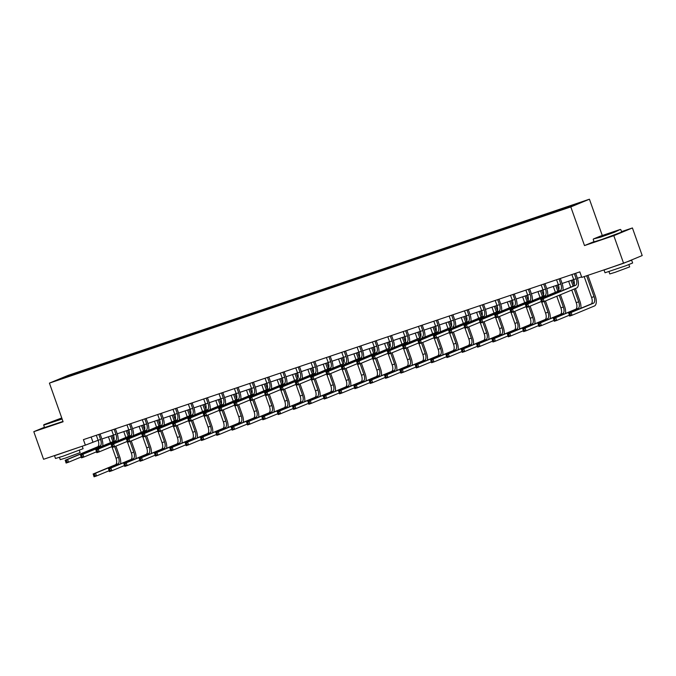 <?xml version="1.0" encoding="UTF-8"?>
<svg xmlns="http://www.w3.org/2000/svg" width="676" height="676" viewBox="0 0 676 676"><rect width="100%" height="100%" fill="white"/><g stroke="black" fill="none" stroke-linecap="round" stroke-linejoin="round"><path stroke-width="1.01" d="M589.43 199.209L68.039 375.408L49.416 383.123L570.814 206.924L589.43 199.209L602.265 235.442M593.993 241.636L584.503 245.574L613.808 235.67L632.423 227.956L621.523 231.631M632.423 227.956L642.2 255.553L623.585 263.277L613.808 235.67M74.968 374.208L554.497 212.163L580.701 202.58L559.922 209.459L560.15 210.109M74.867 374.107L58.153 379.76L65.8 376.583L84.356 370.178L84.584 370.82M559.922 209.459L84.356 370.178M623.585 263.277L581.791 277.397L579.831 271.879L83.418 439.637L85.37 445.154L98.121 440.27A5.856 2.721 -108.7 0 1 97.564 446.844L65.133 460.288L67.592 459.46L68.563 462.215L81.145 457.01M88.421 368.944L88.362 369.544M97.859 365.75L97.809 366.358M103.758 363.756L103.707 364.364M113.196 360.57L113.145 361.17M119.103 358.576L119.044 359.176M128.541 355.382L128.491 355.99M134.439 353.387L134.389 353.996M143.878 350.202L143.827 350.802M149.776 348.208L149.726 348.808M159.223 345.014L159.173 345.622M165.121 343.019L165.071 343.628M174.56 339.834L174.509 340.434M180.458 337.839L180.407 338.439M189.905 334.645L189.855 335.245M195.803 332.651L195.753 333.251M205.242 329.465L205.191 330.065M211.14 327.471L211.089 328.071M220.587 324.277L220.537 324.877M226.485 322.283L226.435 322.883M235.924 319.097L235.873 319.697M241.822 317.103L241.771 317.703M251.269 313.909L251.219 314.509M257.167 311.915L257.117 312.515M266.606 308.721L266.555 309.329M272.504 306.735L272.453 307.335M281.951 303.541L281.9 304.141M287.849 301.547L287.799 302.147M297.288 298.353L297.237 298.961M303.186 296.358L303.135 296.967M312.633 293.173L312.582 293.773M318.531 291.179L318.48 291.779M327.97 287.984L327.919 288.593M333.868 285.99L333.817 286.599M343.315 282.805L343.264 283.405M349.213 280.81L349.162 281.41M358.652 277.616L358.601 278.225M364.55 275.622L364.499 276.23M373.997 272.436L373.946 273.036M379.895 270.442L379.844 271.042M389.334 267.248L389.283 267.857M395.232 265.254L395.181 265.862M404.679 262.068L404.628 262.668M410.577 260.074L410.526 260.674M420.016 256.88L419.965 257.48M425.914 254.886L425.863 255.486M435.361 251.7L435.31 252.3M441.259 249.706L441.208 250.306M450.698 246.512L450.647 247.112M456.596 244.518L456.545 245.118M466.043 241.332L465.992 241.932M471.941 239.338L471.89 239.938M481.38 236.144L481.329 236.744M487.278 234.15L487.227 234.749M496.725 230.964L496.674 231.564M502.623 228.97L502.572 229.57M512.062 225.776L512.011 226.375M517.96 223.781L517.909 224.381M527.407 220.587L527.356 221.196M533.305 218.593L533.254 219.201M542.743 215.407L542.693 216.007M548.642 213.413L548.591 214.013M558.089 210.219L558.038 210.827M563.987 208.225L563.936 208.833M44.439 427.266L33.8 431.677L43.577 459.283L85.37 445.154M33.8 431.677L63.105 421.773L49.416 383.123M584.503 245.574L570.814 206.924M101.865 439.003L113.458 435.09M117.21 433.823L128.803 429.902M132.547 428.635L144.14 424.722A5.856 2.721 -108.7 0 1 143.582 431.296L111.151 444.732L113.61 443.904L114.59 446.667L127.164 441.453M147.892 423.455L159.485 419.534A5.856 2.721 -108.7 0 1 158.928 426.108L126.496 439.552L128.955 438.724L129.927 441.479L142.509 436.265M163.229 418.267L174.822 414.346A5.856 2.721 -108.7 0 1 174.264 420.928L141.833 434.364L144.292 433.536L145.272 436.299L157.846 431.085M178.574 413.087L190.167 409.166M193.911 407.898L205.504 403.978A5.856 2.721 -108.7 0 1 204.946 410.56L172.515 423.996L174.974 423.168L175.954 425.931L188.528 420.717M209.256 402.719L220.849 398.798A5.856 2.721 -108.7 0 1 220.291 405.372L187.86 418.816L190.319 417.979L191.291 420.742L203.873 415.529M224.593 397.53L236.186 393.609M239.938 392.35L251.531 388.43A5.856 2.721 -108.7 0 1 250.973 395.004L218.542 408.448L221.001 407.611L221.973 410.374L234.555 405.161M255.275 387.162L266.868 383.241M270.62 381.974L282.213 378.061A5.856 2.721 -108.7 0 1 281.655 384.636L249.224 398.079L251.683 397.243L252.655 400.006L265.237 394.792M285.956 376.794L297.55 372.873M301.293 371.606L312.895 367.693A5.856 2.721 -108.7 0 1 312.337 374.267L279.906 387.711L282.365 386.875L283.337 389.638L295.919 384.424M316.638 366.426L328.232 362.505A5.856 2.721 -108.7 0 1 327.674 369.079L295.243 382.523L297.702 381.695L298.682 384.45L311.256 379.244M331.975 361.238L343.577 357.325M347.32 356.058L358.914 352.137A5.856 2.721 -108.7 0 1 358.356 358.711L325.925 372.155L328.384 371.327L329.364 374.082L341.938 368.868M362.657 350.869L374.259 346.957A5.856 2.721 -108.7 0 1 373.701 353.531L341.27 366.967L343.729 366.139L344.701 368.902L357.283 363.688M378.002 345.69L389.596 341.769M393.339 340.501L404.941 336.589A5.856 2.721 -108.7 0 1 404.383 343.163L371.952 356.598L374.411 355.77L375.383 358.534L387.965 353.32M408.684 335.321L420.278 331.401M424.021 330.133L435.623 326.212A5.856 2.721 -108.7 0 1 435.065 332.795L402.634 346.23L405.093 345.402L406.065 348.165L418.647 342.952M439.366 324.953L450.96 321.032M454.703 319.765L466.305 315.844A5.856 2.721 -108.7 0 1 465.747 322.427L433.316 335.862L435.775 335.034L436.747 337.797L449.329 332.584M470.048 314.585L481.642 310.664A5.856 2.721 -108.7 0 1 481.084 317.238L448.653 330.682L451.112 329.846L452.092 332.609L464.665 327.395M485.385 309.397L496.987 305.476M500.73 304.208L512.323 300.296A5.856 2.721 -108.7 0 1 511.766 306.87L479.335 320.314L481.794 319.478L482.774 322.241L495.347 317.027M516.067 299.029L527.669 295.108A5.856 2.721 -108.7 0 1 527.111 301.69L494.68 315.126L497.139 314.298L498.111 317.061L510.693 311.847M531.412 293.84L543.005 289.928A5.856 2.721 -108.7 0 1 542.448 296.502L510.017 309.946L512.476 309.109L513.456 311.873L526.029 306.659M546.749 288.66L558.351 284.74M562.094 283.472L573.687 279.56M577.431 278.292L581.605 276.881M65.8 376.583L66.197 377.039M82.514 370.938L82.464 371.538M91.142 437.026L92.916 442.028M544.586 214.647L544.814 215.298M529.24 219.827L529.469 220.477M513.904 225.015L514.132 225.666M498.558 230.195L498.787 230.846M483.222 235.383L483.45 236.034M467.877 240.563L468.105 241.214M452.54 245.751L452.768 246.402M437.195 250.94L437.423 251.582M421.858 256.12L422.086 256.77M406.513 261.308L406.741 261.95M391.176 266.488L391.404 267.138M375.831 271.676L376.059 272.318M360.494 276.856L360.722 277.506M345.149 282.044L345.377 282.686M329.812 287.224L330.04 287.875M314.467 292.412L314.695 293.054M299.13 297.592L299.358 298.243M283.785 302.78L284.013 303.431M268.448 307.96L268.676 308.611M253.103 313.149L253.331 313.799M237.766 318.328L237.994 318.979M222.421 323.517L222.649 324.167M207.084 328.705L207.312 329.347M191.739 333.885L191.967 334.535M176.402 339.073L176.63 339.715M161.057 344.253L161.285 344.904M145.72 349.441L145.948 350.084M130.375 354.621L130.603 355.272M115.038 359.809L115.266 360.452M99.693 364.989L99.921 365.64M571.879 274.566L573.696 279.568A5.856 2.721 -108.7 0 1 573.13 286.134L540.699 299.578L543.158 298.741L544.138 301.504L576.569 288.06A8.788 4.081 71.3 0 0 577.405 278.216L575.665 273.298L574.406 273.822L576.155 278.74A5.856 2.721 -108.7 0 1 575.589 285.306L543.158 298.741L541.079 300.423L541.468 301.53L542.448 301.2L542.059 300.093M542.448 301.2L544.138 301.504L541.679 302.333L541.079 300.423M541.679 302.333L541.468 301.53M584.174 276.585L591.576 297.482A5.856 2.721 -108.7 0 1 591.018 304.048L568.651 313.318L571.11 312.489L572.082 315.244L594.449 305.975A8.788 4.081 71.3 0 0 595.294 296.13L587.926 275.326M586.633 275.757L594.035 296.654A5.856 2.721 -108.7 0 1 593.477 303.211L571.11 312.489L569.023 314.163L569.412 315.269L570.4 314.94L570.012 313.833M570.4 314.94L572.082 315.244L569.623 316.081L569.023 314.163M569.623 316.081L569.412 315.269M600.753 236.744L620.365 229.417L599.967 236.296L593.418 238.958L600.753 236.744M620.365 229.417L614.273 232.324L600.719 237.141L593.418 238.958M603.829 235.476L613.631 231.817L603.829 235.476M609.617 233.431L604.293 235.316M629.99 260.615L631.654 260.226L632.626 262.989L626.086 265.676L605.012 272.766L604.04 270.011L604.555 269.699M631.654 260.226L604.04 270.011M628.857 264.62L629.66 266.902L615.194 272.293L609.777 273.941L608.975 271.668M620.822 229.646L621.683 232.071L601.581 239.566L594.069 241.847L593.207 239.422M622.858 263.522L610.327 267.755M61.753 417.962L43.898 424.663L62.006 418.664M62.124 419.002L43.687 425.128L44.548 427.553L62.986 421.435M61.93 418.452L50.641 422.297L61.829 418.174M60.096 419.137L54.773 421.021M82.227 446.219L83.106 448.695L63.012 456.19L55.491 458.472L54.519 455.717L55.035 455.404M79.151 447.258L54.519 455.717M79.337 450.326L80.14 452.607L65.673 457.998L60.257 459.646L59.454 457.373M73.338 449.227L60.806 453.461M556.542 279.746L558.351 284.757A5.856 2.721 -108.7 0 1 557.793 291.314L525.362 304.758L527.821 303.93L528.793 306.684L541.375 301.479M562.956 290.35A8.788 4.081 71.3 0 0 562.069 283.405L560.328 278.478L559.069 279.002L560.81 283.92A5.856 2.721 -108.7 0 1 560.252 290.486L527.821 303.93L525.734 305.611L526.122 306.71L527.111 306.38L526.722 305.273M527.111 306.38L528.793 306.684L526.334 307.521L525.734 305.611M526.334 307.521L526.122 306.71M541.197 284.934L543.014 289.936L545.473 289.108A5.856 2.721 -108.7 0 1 544.907 295.674L512.476 309.109L510.397 310.791L510.786 311.898L511.766 311.568L511.377 310.461M547.619 295.53A8.788 4.081 71.3 0 0 546.723 288.584L544.983 283.666L543.724 284.19L545.473 289.108M511.766 311.568L513.456 311.873L510.997 312.701L510.397 310.791M510.997 312.701L510.786 311.898M580.845 308.264A8.788 4.081 71.3 0 0 579.949 301.319L575.428 288.534M574.127 284.866L572.403 279.991M571.11 280.43L573.13 286.134L575.589 285.306M574.169 289.058L578.698 301.834A5.856 2.721 -108.7 0 1 578.132 308.4L555.765 317.669L556.745 320.432L569.319 315.219M568.651 281.258L570.73 287.131M571.769 290.055L576.239 302.671A5.856 2.721 -108.7 0 1 575.673 309.228L553.306 318.497L555.765 317.669L553.686 319.351L554.075 320.458L555.055 320.12L554.666 319.021M555.055 320.12L556.745 320.432L554.286 321.261L553.686 319.351M554.286 321.261L554.075 320.458M565.499 313.444A8.788 4.081 71.3 0 0 564.612 306.498L560.446 294.744M558.79 290.055L557.058 285.179M555.773 285.61L557.793 291.314L560.252 290.486M559.187 295.268L563.353 307.022A5.856 2.721 -108.7 0 1 562.795 313.588L540.428 322.858L541.4 325.612L553.982 320.399M553.314 286.438L555.393 292.311M556.787 296.257L560.894 307.85A5.856 2.721 -108.7 0 1 560.336 314.416L537.969 323.686L540.428 322.858L538.341 324.531L538.73 325.638L539.718 325.308L539.33 324.201M539.718 325.308L541.4 325.612L538.941 326.449L538.341 324.531M538.941 326.449L538.73 325.638M525.86 290.114L527.669 295.125L530.128 294.288A5.856 2.721 -108.7 0 1 529.57 300.854L497.139 314.298L495.052 315.979L495.44 317.078L496.429 316.748L496.04 315.641M529.646 288.838L528.387 289.37L530.128 294.288M532.274 300.719A8.788 4.081 71.3 0 0 531.387 293.773L529.646 288.846M496.429 316.748L498.111 317.061L495.652 317.889L495.052 315.979M495.652 317.889L495.44 317.078M510.515 295.302L512.332 300.305L514.791 299.476A5.856 2.721 -108.7 0 1 514.225 306.042L481.794 319.478L479.715 321.159L480.104 322.266L481.084 321.937L480.695 320.83M516.937 305.898A8.788 4.081 71.3 0 0 516.042 298.953L514.301 294.035L513.042 294.559L514.791 299.476M481.084 321.937L482.774 322.241L480.315 323.069L479.715 321.159M480.315 323.069L480.104 322.266M495.178 300.482L496.987 305.493A5.856 2.721 -108.7 0 1 496.429 312.058L463.998 325.494L466.457 324.666L467.429 327.429L480.011 322.215M501.592 311.087A8.788 4.081 71.3 0 0 500.705 304.141L498.964 299.214L497.705 299.738L499.446 304.656A5.856 2.721 -108.7 0 1 498.888 311.222L466.457 324.666L464.37 326.347L464.758 327.454L465.747 327.116L465.358 326.009M465.747 327.116L467.429 327.429L464.97 328.257L464.37 326.347M464.97 328.257L464.758 327.454M550.163 318.633A8.788 4.081 71.3 0 0 549.267 311.687L545.473 300.947M543.445 295.235L541.721 290.359M540.428 290.798L542.448 296.502L544.907 295.674M544.214 301.471L548.016 312.202A5.856 2.721 -108.7 0 1 547.45 318.768L525.083 328.037L526.063 330.801L538.637 325.587M537.969 291.626L540.048 297.499M541.755 302.307L545.557 313.039A5.856 2.721 -108.7 0 1 544.991 319.596L522.624 328.866L525.083 328.037L523.004 329.719L523.393 330.826L524.373 330.488L523.985 329.389M524.373 330.488L526.063 330.801L523.604 331.629L523.004 329.719M523.604 331.629L523.393 330.826M534.817 323.812A8.788 4.081 71.3 0 0 533.93 316.867L530.128 306.135M528.108 300.423L526.376 295.547M525.091 295.978L527.111 301.682M528.869 306.659L532.671 317.39A5.856 2.721 -108.7 0 1 532.113 323.956L509.746 333.226L510.718 335.98L523.3 330.767M522.632 296.815L524.711 302.679M526.418 307.495L530.212 318.219A5.856 2.721 -108.7 0 1 529.654 324.784L507.287 334.054L509.746 333.226L507.659 334.907L508.048 336.006L509.036 335.676L508.648 334.569M509.036 335.676L510.718 335.98L508.259 336.817L507.659 334.907M508.259 336.817L508.048 336.006M519.481 329.001A8.788 4.081 71.3 0 0 518.585 322.055L514.791 311.323M512.763 305.603L511.039 300.727M509.746 301.166L511.766 306.87L514.225 306.042M513.532 311.839L517.334 322.57A5.856 2.721 -108.7 0 1 516.768 329.136L494.401 338.406L495.381 341.169L507.955 335.955M507.287 301.995L509.366 307.867M511.073 312.675L514.875 323.407A5.856 2.721 -108.7 0 1 514.309 329.964L491.942 339.234L494.401 338.406L492.322 340.087L492.711 341.194L493.691 340.856L493.303 339.758M493.691 340.856L495.381 341.169L492.922 341.997L492.322 340.087M492.922 341.997L492.711 341.194M504.135 334.181A8.788 4.081 71.3 0 0 503.248 327.235L499.446 316.503M497.426 310.791L495.694 305.915M494.409 306.346L496.429 312.05L498.888 311.222M498.187 317.027L501.989 327.759A5.856 2.721 -108.7 0 1 501.431 334.324L479.064 343.594L480.036 346.349L492.618 341.135M491.951 307.183L494.029 313.047M495.736 317.864L499.53 328.587A5.856 2.721 -108.7 0 1 498.972 335.152L476.605 344.422L479.064 343.594L476.977 345.275L477.366 346.374L478.355 346.044L477.966 344.937M478.355 346.044L480.036 346.349L477.577 347.185L476.977 345.275M477.577 347.185L477.366 346.374M488.799 339.369A8.788 4.081 71.3 0 0 487.903 332.423L484.109 321.691M482.081 315.971L480.357 311.095M479.064 311.535L481.084 317.238L483.543 316.41L451.112 329.846L449.033 331.527L449.422 332.634L450.402 332.305L450.013 331.198M482.85 322.207L486.652 332.938A5.856 2.721 -108.7 0 1 486.086 339.504L463.719 348.774L464.699 351.537L477.273 346.323M476.605 312.363L478.684 318.235M480.391 323.043L484.193 333.775A5.856 2.721 -108.7 0 1 483.627 340.332L461.26 349.61L463.719 348.774L461.64 350.455L462.029 351.562L463.009 351.224L462.621 350.126M463.009 351.224L464.699 351.537L462.24 352.365L461.64 350.455M462.24 352.365L462.029 351.562M473.453 344.549A8.788 4.081 71.3 0 0 472.566 337.603L468.764 326.871M466.744 321.159L465.012 316.284M463.728 316.714L465.747 322.427L468.206 321.59L435.775 335.034L433.688 336.716L434.077 337.823L435.065 337.485L434.676 336.386M467.505 327.395L471.307 338.127A5.856 2.721 -108.7 0 1 470.75 344.692L448.382 353.962L449.354 356.717L461.936 351.512M461.269 317.551L463.347 323.415M465.054 328.232L468.848 338.955A5.856 2.721 -108.7 0 1 468.291 345.52L445.923 354.79L448.382 353.962L446.295 355.644L446.684 356.742L447.673 356.413L447.284 355.306M447.673 356.413L449.354 356.717L446.895 357.553L446.295 355.644M446.895 357.553L446.684 356.742M458.117 349.737A8.788 4.081 71.3 0 0 457.221 342.791L453.427 332.06M451.399 326.347L449.675 321.463M448.382 321.903L450.402 327.606L417.971 341.05L420.43 340.222L421.41 342.977L433.984 337.763M452.168 332.575L455.97 343.307A5.856 2.721 -108.7 0 1 455.404 349.872L433.037 359.142L434.017 361.905L446.591 356.691M445.923 322.731L448.002 328.604M449.709 333.412L453.512 344.143A5.856 2.721 -108.7 0 1 452.945 350.709L430.578 359.978L433.037 359.142L430.958 360.823L431.347 361.93L432.327 361.601L431.939 360.494M432.327 361.601L434.017 361.905L431.558 362.733L430.958 360.823M431.558 362.733L431.347 361.93M442.772 354.917A8.788 4.081 71.3 0 0 441.884 347.971L438.082 337.24M436.062 331.527L434.33 326.652M433.046 327.083L435.065 332.795L437.524 331.958L405.093 345.402L403.006 347.084L403.395 348.191L404.383 347.853L403.995 346.754M436.823 337.763L440.625 348.495A5.856 2.721 -108.7 0 1 440.068 355.061L417.7 364.33L418.672 367.093L431.254 361.88M430.587 327.919L432.665 333.783M434.372 338.6L438.166 349.323A5.856 2.721 -108.7 0 1 437.609 355.889L415.241 365.158L417.7 364.33L415.613 366.012L416.002 367.11L416.991 366.781L416.602 365.674M416.991 366.781L418.672 367.093L416.213 367.921L415.613 366.012M416.213 367.921L416.002 367.11M427.435 360.105A8.788 4.081 71.3 0 0 426.539 353.159L422.745 342.428M420.717 336.716L418.993 331.832M417.7 332.271L419.72 337.975L387.289 351.419L389.748 350.59L390.728 353.345L403.302 348.132M421.486 342.943L425.288 353.683A5.856 2.721 -108.7 0 1 424.722 360.24L402.355 369.51L403.335 372.273L415.909 367.06M415.241 333.099L417.32 338.972M419.027 343.78L422.83 354.511A5.856 2.721 -108.7 0 1 422.263 361.077L399.896 370.347L402.355 369.51L400.276 371.192L400.665 372.299L401.645 371.969L401.257 370.862M401.645 371.969L403.335 372.273L400.876 373.101L400.276 371.192M400.876 373.101L400.665 372.299M412.09 365.293A8.788 4.081 71.3 0 0 411.202 358.339L407.4 347.608M405.38 341.895L403.648 337.02M402.364 337.451L404.383 343.163L406.842 342.326L374.411 355.77L372.324 357.452L372.713 358.559L373.701 358.221L373.313 357.122M406.141 348.132L409.943 358.863A5.856 2.721 -108.7 0 1 409.386 365.429L387.018 374.698L387.99 377.462L400.572 372.248M399.905 338.287L401.983 344.152M403.69 348.968L407.484 359.691A5.856 2.721 -108.7 0 1 406.927 366.257L384.56 375.526L387.018 374.698L384.931 376.38L385.32 377.478L386.309 377.149L385.92 376.042M386.309 377.149L387.99 377.462L385.531 378.29L384.931 376.38M385.531 378.29L385.32 377.478M396.753 370.473A8.788 4.081 71.3 0 0 395.857 363.527L392.063 352.796M390.035 347.084L388.311 342.2M387.018 342.639L389.038 348.343L356.607 361.787L359.066 360.959L360.046 363.713L372.62 358.5M390.804 353.32L394.607 364.051A5.856 2.721 -108.7 0 1 394.04 370.609L371.673 379.878L372.653 382.641L385.227 377.428M384.56 343.467L386.638 349.34M388.345 354.148L392.148 364.879A5.856 2.721 -108.7 0 1 391.581 371.445L369.214 380.715L371.673 379.878L369.595 381.56L369.983 382.667L370.963 382.337L370.575 381.23M370.963 382.337L372.653 382.641L370.195 383.469L369.595 381.56M370.195 383.469L369.983 382.667M381.408 375.662A8.788 4.081 71.3 0 0 380.52 368.707L376.718 357.976M374.698 352.264L372.966 347.388M371.682 347.827L373.701 353.531L376.16 352.703L343.729 366.139L341.642 367.82L342.031 368.927L343.019 368.589L342.631 367.49M375.459 358.5L379.261 369.231A5.856 2.721 -108.7 0 1 378.704 375.797L356.337 385.066L357.308 387.83L369.89 382.616M369.223 348.655L371.301 354.52M373.008 359.336L376.802 370.059A5.856 2.721 -108.7 0 1 376.245 376.625L353.878 385.895L356.337 385.066L354.249 386.748L354.647 387.855L355.627 387.517L355.238 386.418M355.627 387.517L357.308 387.83L354.849 388.658L354.249 386.748M354.849 388.658L354.647 387.855M366.071 380.841A8.788 4.081 71.3 0 0 365.175 373.896L361.381 363.164M359.353 357.452L357.629 352.576M356.337 353.007L358.356 358.711L360.815 357.883L328.384 371.327L326.305 373.008L326.694 374.107L327.674 373.777L327.285 372.67M360.122 363.688L363.925 374.42A5.856 2.721 -108.7 0 1 363.358 380.977L340.991 390.246L341.971 393.01L354.545 387.796M353.878 353.835L355.956 359.708M357.663 364.525L361.466 375.248A5.856 2.721 -108.7 0 1 360.899 381.813L338.532 391.083L340.991 390.246L338.913 391.928L339.301 393.035L340.281 392.705L339.893 391.598M340.281 392.705L341.971 393.01L339.513 393.838L338.913 391.928M339.513 393.838L339.301 393.035M350.726 386.03A8.788 4.081 71.3 0 0 349.838 379.075L346.036 368.344M344.016 362.632L342.284 357.756M341 358.195L343.019 363.899L310.588 377.343L313.047 376.507L314.019 379.27L326.601 374.056M344.777 368.868L348.579 379.599A5.856 2.721 -108.7 0 1 348.022 386.165L325.655 395.435L326.626 398.198L339.208 392.984M338.541 359.024L340.62 364.896M342.326 369.704L346.12 380.436A5.856 2.721 -108.7 0 1 345.563 386.993L323.196 396.263L325.655 395.435L323.567 397.116L323.965 398.223L324.945 397.885L324.556 396.787M324.945 397.885L326.626 398.198L324.167 399.026L323.567 397.116M324.167 399.026L323.965 398.223M335.389 391.21A8.788 4.081 71.3 0 0 334.493 384.264L330.699 373.532M328.671 367.82L326.947 362.944M325.655 363.375L327.674 369.079L330.133 368.251L297.702 381.695L295.623 383.376L296.012 384.475L296.992 384.145L296.603 383.038M329.44 374.056L333.243 384.788A5.856 2.721 -108.7 0 1 332.676 391.345L310.309 400.623L311.29 403.378L323.863 398.164M323.196 364.203L325.274 370.076M326.981 374.893L330.784 385.616A5.856 2.721 -108.7 0 1 330.218 392.181L307.85 401.451L310.309 400.623L308.231 402.296L308.619 403.403L309.6 403.073L309.211 401.966M309.6 403.073L311.29 403.378L308.831 404.214L308.231 402.296M308.831 404.214L308.619 403.403M320.044 396.398A8.788 4.081 71.3 0 0 319.156 389.452L315.354 378.712M313.334 373L311.602 368.124M310.318 368.564L312.337 374.267L314.796 373.439L282.365 386.875L280.278 388.556L280.667 389.663L281.655 389.334L281.267 388.227M314.095 379.236L317.897 389.967A5.856 2.721 -108.7 0 1 317.34 396.533L294.973 405.803L295.944 408.566L308.526 403.352M307.859 369.392L309.938 375.264M311.644 380.073L315.438 390.804A5.856 2.721 -108.7 0 1 314.881 397.361L292.514 406.631L294.973 405.803L292.885 407.484L293.283 408.591L294.263 408.253L293.874 407.155M294.263 408.253L295.944 408.566L293.485 409.394L292.885 407.484M293.485 409.394L293.283 408.591M304.707 401.578A8.788 4.081 71.3 0 0 303.811 394.632L300.017 383.9M297.989 378.188L296.265 373.313M294.973 373.743L296.992 379.447L264.561 392.891L267.02 392.063L268 394.826L280.574 389.613M298.758 384.424L302.561 395.156A5.856 2.721 -108.7 0 1 301.995 401.721L279.627 410.991L280.608 413.746L293.181 408.532M292.514 374.58L294.592 380.444M296.299 385.261L300.102 395.984A5.856 2.721 -108.7 0 1 299.536 402.55L277.168 411.819L279.627 410.991L277.549 412.673L277.937 413.771L278.918 413.442L278.529 412.335M278.918 413.442L280.608 413.746L278.149 414.582L277.549 412.673M278.149 414.582L277.937 413.771M289.362 406.766A8.788 4.081 71.3 0 0 288.475 399.82L284.672 389.089M282.652 383.368L280.92 378.492M279.636 378.932L281.655 384.636L284.114 383.807L251.683 397.243L249.596 398.925L249.985 400.031L250.973 399.702L250.585 398.595M283.413 389.604L287.215 400.336A5.856 2.721 -108.7 0 1 286.658 406.901L264.291 416.171L265.262 418.934L277.844 413.72M277.177 379.76L279.256 385.633M280.962 390.441L284.757 401.172A5.856 2.721 -108.7 0 1 284.199 407.729L261.832 416.999L264.291 416.171L262.204 417.852L262.601 418.959L263.581 418.621L263.192 417.523M263.581 418.621L265.262 418.934L262.803 419.762L262.204 417.852M262.803 419.762L262.601 418.959M274.025 411.946A8.788 4.081 71.3 0 0 273.129 405L269.335 394.269M267.307 388.556L265.584 383.681M264.291 384.112L266.31 389.815M268.076 394.792L271.879 405.524A5.856 2.721 -108.7 0 1 271.313 412.09L248.945 421.359L249.926 424.114L262.499 418.9M261.832 384.948L263.91 390.812M265.617 395.629L269.42 406.352A5.856 2.721 -108.7 0 1 268.854 412.918L246.486 422.187L248.945 421.359L246.867 423.041L247.255 424.139L248.236 423.81L247.847 422.703M248.236 423.81L249.926 424.114L247.467 424.95L246.867 423.041M247.467 424.95L247.255 424.139M479.833 305.67L481.65 310.673L484.109 309.845A5.856 2.721 -108.7 0 1 483.543 316.41M486.255 316.267A8.788 4.081 71.3 0 0 485.36 309.321L483.619 304.403L482.36 304.927L484.109 309.845M450.402 332.305L452.092 332.609L449.633 333.437L449.033 331.527M449.633 333.437L449.422 332.634M464.497 310.85L466.305 315.861L468.764 315.033A5.856 2.721 -108.7 0 1 468.206 321.59M468.282 309.574L467.023 310.107L468.764 315.033M470.91 321.455A8.788 4.081 71.3 0 0 470.023 314.509L468.282 309.591M435.065 337.485L436.747 337.797L434.288 338.625L433.688 336.716M434.288 338.625L434.077 337.823M449.151 316.038L450.968 321.041A5.856 2.721 -108.7 0 1 450.402 327.606L420.43 340.222L418.351 341.895L418.74 343.002L419.72 342.673L419.331 341.566M455.573 326.643A8.788 4.081 71.3 0 0 454.678 319.689L452.937 314.771L451.678 315.295L453.427 320.213A5.856 2.721 -108.7 0 1 452.861 326.778M419.72 342.673L421.41 342.977L418.951 343.814L418.351 341.895M418.951 343.814L418.74 343.002M433.815 321.227L435.623 326.229L438.082 325.401A5.856 2.721 -108.7 0 1 437.524 331.958M440.228 331.823A8.788 4.081 71.3 0 0 439.341 324.877L437.6 319.959L436.341 320.475L438.082 325.401M404.383 347.853L406.065 348.165L403.606 348.993L403.006 347.084M403.606 348.993L403.395 348.191M418.469 326.407L420.286 331.409A5.856 2.721 -108.7 0 1 419.72 337.975L389.748 350.59L387.669 352.264L388.058 353.371L389.038 353.041L388.649 351.934M422.255 325.131L420.996 325.663L422.745 330.581A5.856 2.721 -108.7 0 1 422.179 337.147M424.891 337.011A8.788 4.081 71.3 0 0 423.996 330.057L422.255 325.139M389.038 353.041L390.728 353.345L388.269 354.182L387.669 352.264M388.269 354.182L388.058 353.371M403.133 331.595L404.941 336.597L407.4 335.769A5.856 2.721 -108.7 0 1 406.842 342.326M409.546 342.191A8.788 4.081 71.3 0 0 408.659 335.245L406.918 330.327L405.659 330.843L407.4 335.769M373.701 358.221L375.383 358.534L372.924 359.362L372.324 357.452M372.924 359.362L372.713 358.559M387.787 336.775L389.604 341.786A5.856 2.721 -108.7 0 1 389.038 348.343L359.066 360.959L356.987 362.64L357.376 363.739L358.356 363.409L357.967 362.302M394.209 347.38A8.788 4.081 71.3 0 0 393.314 340.425L391.573 335.507L390.314 336.031L392.063 340.949A5.856 2.721 -108.7 0 1 391.497 347.515M358.356 363.409L360.046 363.713L357.587 364.55L356.987 362.64M357.587 364.55L357.376 363.739M372.451 341.963L374.259 346.965L376.718 346.137A5.856 2.721 -108.7 0 1 376.16 352.703M376.236 340.679L374.977 341.211L376.718 346.137M378.864 352.559A8.788 4.081 71.3 0 0 377.977 345.613L376.236 340.696M343.019 368.589L344.701 368.902L342.242 369.73L341.642 367.82M342.242 369.73L342.031 368.927M357.105 347.143L358.922 352.154L361.381 351.317A5.856 2.721 -108.7 0 1 360.815 357.883M363.527 357.748A8.788 4.081 71.3 0 0 362.632 350.802L360.891 345.875L359.632 346.399L361.381 351.317M327.674 373.777L329.364 374.082L326.905 374.918L326.305 373.008M326.905 374.918L326.694 374.107M341.769 352.331L343.577 357.334A5.856 2.721 -108.7 0 1 343.019 363.899L313.047 376.507L310.96 378.188L311.349 379.295L312.337 378.957L311.949 377.859M348.182 362.928A8.788 4.081 71.3 0 0 347.295 355.982L345.554 351.064L344.295 351.579L346.036 356.505A5.856 2.721 -108.7 0 1 345.478 363.071M312.337 378.957L314.019 379.27L311.56 380.098L310.96 378.188M311.56 380.098L311.349 379.295M326.423 357.511L328.24 362.522L330.699 361.685A5.856 2.721 -108.7 0 1 330.133 368.251M332.845 368.116A8.788 4.081 71.3 0 0 331.95 361.17L330.209 356.244L328.95 356.767L330.699 361.685M296.992 384.145L298.682 384.45L296.223 385.286L295.623 383.376M296.223 385.286L296.012 384.475M311.087 362.699L312.895 367.702L315.354 366.874A5.856 2.721 -108.7 0 1 314.796 373.439M314.872 361.415L313.613 361.956L315.354 366.874M317.5 373.296A8.788 4.081 71.3 0 0 316.613 366.35L314.872 361.432M281.655 389.334L283.337 389.638L280.878 390.466L280.278 388.556M280.878 390.466L280.667 389.663M295.742 367.879L297.558 372.89A5.856 2.721 -108.7 0 1 296.992 379.447L267.02 392.063L264.941 393.745L265.33 394.843L266.31 394.514L265.921 393.407M302.164 378.484A8.788 4.081 71.3 0 0 301.268 371.538L299.527 366.612L298.268 367.136L300.017 372.053A5.856 2.721 -108.7 0 1 299.451 378.619M266.31 394.514L268 394.826L265.541 395.654L264.941 393.745M265.541 395.654L265.33 394.843M280.405 373.067L282.213 378.07L284.672 377.242A5.856 2.721 -108.7 0 1 284.114 383.807M286.818 383.664A8.788 4.081 71.3 0 0 285.931 376.718L284.19 371.8L282.931 372.324L284.672 377.242M250.973 399.702L252.655 400.006L250.196 400.834L249.596 398.925M250.196 400.834L249.985 400.031M265.06 378.247L266.876 383.258A5.856 2.721 -108.7 0 1 266.31 389.824L233.879 403.259L236.338 402.431L237.318 405.194L249.892 399.981M268.845 376.971L267.586 377.504L269.335 382.422A5.856 2.721 -108.7 0 1 268.769 388.987L236.338 402.431L234.259 404.113L234.648 405.211L235.628 404.882L235.24 403.775M271.482 388.852A8.788 4.081 71.3 0 0 270.586 381.906L268.845 376.98M235.628 404.882L237.318 405.194L234.859 406.022L234.259 404.113M234.859 406.022L234.648 405.211M249.723 383.436L251.531 388.438L253.99 387.61A5.856 2.721 -108.7 0 1 253.432 394.176L221.001 407.611L218.914 409.293L219.303 410.4L220.291 410.07L219.903 408.963M256.136 394.032A8.788 4.081 71.3 0 0 255.249 387.086L253.508 382.168L252.249 382.692L253.99 387.61M220.291 410.07L221.973 410.374L219.514 411.202L218.914 409.293M219.514 411.202L219.303 410.4M234.378 388.615L236.194 393.626A5.856 2.721 -108.7 0 1 235.628 400.192L203.197 413.627L205.656 412.799L206.636 415.563L219.21 410.349M240.8 399.22A8.788 4.081 71.3 0 0 239.904 392.274L238.163 387.356L236.904 387.872L238.653 392.798A5.856 2.721 -108.7 0 1 238.087 399.355L205.656 412.799L203.577 414.481L203.966 415.588L204.946 415.25L204.558 414.151M204.946 415.25L206.636 415.563L204.177 416.391L203.577 414.481M204.177 416.391L203.966 415.588M219.041 393.804L220.849 398.806L223.308 397.978A5.856 2.721 -108.7 0 1 222.75 404.544L190.319 417.979L188.232 419.661L188.621 420.768L189.61 420.438L189.221 419.331M225.454 404.409A8.788 4.081 71.3 0 0 224.567 397.454L222.826 392.536L221.567 393.06L223.308 397.978M189.61 420.438L191.291 420.742L188.832 421.57L188.232 419.661M188.832 421.57L188.621 420.768M203.696 398.984L205.512 403.995L207.971 403.166A5.856 2.721 -108.7 0 1 207.405 409.724L174.974 423.168L172.895 424.849L173.284 425.956L174.264 425.618L173.876 424.52M207.481 397.708L206.222 398.24L207.971 403.166M210.118 409.588A8.788 4.081 71.3 0 0 209.222 402.642L207.481 397.725M174.264 425.618L175.954 425.931L173.495 426.759L172.895 424.849M173.495 426.759L173.284 425.956M188.359 404.172L190.167 409.174A5.856 2.721 -108.7 0 1 189.61 415.74L157.178 429.184L159.637 428.356L160.609 431.111L173.191 425.897M194.773 414.777A8.788 4.081 71.3 0 0 193.885 407.822L192.145 402.904L190.886 403.428L192.626 408.346A5.856 2.721 -108.7 0 1 192.069 414.912L159.637 428.356L157.55 430.029L157.947 431.136L158.928 430.806L158.539 429.699M158.928 430.806L160.609 431.111L158.15 431.947L157.55 430.029M158.15 431.947L157.947 431.136M258.68 417.134A8.788 4.081 71.3 0 0 257.793 410.188L253.99 399.457M251.971 393.736L250.238 388.861M248.954 389.3L250.973 395.004L253.432 394.176M252.731 399.972L256.534 410.704A5.856 2.721 -108.7 0 1 255.976 417.269L233.609 426.539L234.58 429.302L247.162 424.089M246.495 390.128L248.574 396.001M250.281 400.809L254.075 411.54A5.856 2.721 -108.7 0 1 253.517 418.098L231.15 427.376L233.609 426.539L231.522 428.221L231.919 429.328L232.899 428.99L232.51 427.891M232.899 428.99L234.58 429.302L232.121 430.13L231.522 428.221M232.121 430.13L231.919 429.328M243.343 422.314A8.788 4.081 71.3 0 0 242.447 415.368L238.653 404.637M236.625 398.925L234.902 394.049M233.609 394.48L235.628 400.192L238.087 399.355M237.394 405.161L241.197 415.892A5.856 2.721 -108.7 0 1 240.631 422.458L218.263 431.727L219.244 434.482L231.817 429.277M231.15 395.316L233.228 401.181M234.935 405.997L238.738 416.72A5.856 2.721 -108.7 0 1 238.172 423.286L215.805 432.555L218.263 431.727L216.185 433.409L216.573 434.507L217.554 434.178L217.165 433.071M217.554 434.178L219.244 434.482L216.785 435.319L216.185 433.409M216.785 435.319L216.573 434.507M227.998 427.502A8.788 4.081 71.3 0 0 227.111 420.556L223.308 409.825M221.289 404.104L219.556 399.229M218.272 399.668L220.291 405.372L222.75 404.544M222.049 410.34L225.852 421.072A5.856 2.721 -108.7 0 1 225.294 427.638L202.927 436.907L203.899 439.67L216.481 434.457M215.813 400.496L217.892 406.369M219.599 411.177L223.393 421.909A5.856 2.721 -108.7 0 1 222.835 428.474L200.468 437.744L202.927 436.907L200.84 438.589L201.237 439.696L202.217 439.366L201.828 438.259M202.217 439.366L203.899 439.67L201.44 440.498L200.84 438.589M201.44 440.498L201.237 439.696M212.661 432.682A8.788 4.081 71.3 0 0 211.765 425.736L207.971 415.005M205.943 409.293L204.22 404.417M202.927 404.848L204.946 410.56L207.405 409.724M206.712 415.529L210.515 426.26A5.856 2.721 -108.7 0 1 209.949 432.826L187.582 442.096L188.562 444.85L201.135 439.645M200.468 405.685L202.546 411.549M204.253 416.365L208.056 427.088A5.856 2.721 -108.7 0 1 207.49 433.654L185.123 442.924L187.582 442.096L185.503 443.777L185.892 444.876L186.872 444.546L186.483 443.439M186.872 444.546L188.562 444.85L186.103 445.687L185.503 443.777M186.103 445.687L185.892 444.876M173.014 409.36L174.831 414.363L177.289 413.535A5.856 2.721 -108.7 0 1 176.723 420.092L144.292 433.536L142.214 435.217L142.602 436.324L143.582 435.986L143.194 434.888M179.436 419.957A8.788 4.081 71.3 0 0 178.54 413.011L176.799 408.093L175.54 408.608L177.289 413.535M143.582 435.986L145.272 436.299L142.813 437.127L142.214 435.217M142.813 437.127L142.602 436.324M197.316 437.871A8.788 4.081 71.3 0 0 196.429 430.925L192.626 420.193M190.607 414.481L188.874 409.597M187.59 410.036L189.61 415.74L192.069 414.912M191.367 420.709L195.17 431.449A5.856 2.721 -108.7 0 1 194.612 438.006L172.245 447.275L173.217 450.039L185.799 444.825M185.131 410.864L187.21 416.737M188.917 421.545L192.711 432.277A5.856 2.721 -108.7 0 1 192.153 438.842L169.786 448.112L172.245 447.275L170.158 448.957L170.555 450.064L171.535 449.734L171.146 448.627M171.535 449.734L173.217 450.039L170.758 450.867L170.158 448.957M170.758 450.867L170.555 450.064M157.677 414.54L159.485 419.542L161.944 418.714A5.856 2.721 -108.7 0 1 161.387 425.28L128.955 438.724L126.868 440.406L127.265 441.504L128.246 441.175L127.857 440.068M161.463 413.264L160.204 413.796L161.944 418.714M164.091 425.145A8.788 4.081 71.3 0 0 163.203 418.19L161.463 413.273M128.246 441.175L129.927 441.479L127.468 442.315L126.868 440.406M127.468 442.315L127.265 441.504M181.979 443.059A8.788 4.081 71.3 0 0 181.084 436.105L177.289 425.373M175.261 419.661L173.538 414.785M172.245 415.216L174.264 420.928L176.723 420.092M176.03 425.897L179.833 436.628A5.856 2.721 -108.7 0 1 179.267 443.194L156.9 452.464L157.88 455.227L170.453 450.013M169.786 416.053L171.865 421.917M173.571 426.733L177.374 437.457A5.856 2.721 -108.7 0 1 176.808 444.022L154.441 453.292L156.9 452.464L154.821 454.145L155.21 455.244L156.19 454.914L155.801 453.807M156.19 454.914L157.88 455.227L155.421 456.055L154.821 454.145M155.421 456.055L155.21 455.244M142.332 419.728L144.149 424.731L146.607 423.903A5.856 2.721 -108.7 0 1 146.041 430.46L113.61 443.904L111.532 445.585L111.92 446.692L112.9 446.354L112.512 445.256M148.754 430.325A8.788 4.081 71.3 0 0 147.858 423.379L146.117 418.461L144.858 418.976L146.607 423.903M112.9 446.354L114.59 446.667L112.131 447.495L111.532 445.585M112.131 447.495L111.92 446.692M166.634 448.239A8.788 4.081 71.3 0 0 165.747 441.293L161.944 430.561M159.925 424.849L158.192 419.965M156.908 420.404L158.928 426.108L161.387 425.28M160.685 431.077L164.488 441.817A5.856 2.721 -108.7 0 1 163.93 448.374L141.563 457.644L142.535 460.407L155.117 455.193M154.449 421.232L156.528 427.105M158.235 431.913L162.029 442.645A5.856 2.721 -108.7 0 1 161.471 449.21L139.104 458.48L141.563 457.644L139.476 459.325L139.873 460.432L140.853 460.102L140.464 458.996M140.853 460.102L142.535 460.407L140.076 461.235L139.476 459.325M140.076 461.235L139.873 460.432M126.995 424.908L128.803 429.919A5.856 2.721 -108.7 0 1 128.246 436.476L95.815 449.92L98.273 449.092L99.245 451.847L111.827 446.633M133.409 435.513A8.788 4.081 71.3 0 0 132.521 428.567L130.781 423.641L129.522 424.165L131.262 429.083A5.856 2.721 -108.7 0 1 130.705 435.648L98.273 449.092L96.186 450.774L96.584 451.872L97.564 451.543L97.175 450.436M97.564 451.543L99.245 451.847L96.786 452.683L96.186 450.774M96.786 452.683L96.584 451.872M151.297 453.427A8.788 4.081 71.3 0 0 150.402 446.473L146.607 435.741M144.579 430.029L142.856 425.153M141.563 425.593L143.591 431.296M145.348 436.265L149.151 446.997A5.856 2.721 -108.7 0 1 148.585 453.562L126.218 462.832L127.198 465.595L139.771 460.381M139.104 426.421L141.183 432.285M142.889 437.102L146.692 447.825A5.856 2.721 -108.7 0 1 146.126 454.39L123.759 463.66L126.218 462.832L124.139 464.513L124.528 465.62L125.508 465.282L125.119 464.184M125.508 465.282L127.198 465.595L124.739 466.423L124.139 464.513M124.739 466.423L124.528 465.62M111.65 430.097L113.467 435.099A5.856 2.721 -108.7 0 1 112.9 441.665L80.469 455.109L82.928 454.272L83.908 457.035L96.482 451.822M115.435 428.812L114.176 429.344L115.926 434.271A5.856 2.721 -108.7 0 1 115.359 440.837L82.928 454.272L80.85 455.954L81.238 457.06L82.218 456.722L81.83 455.624M118.072 440.693A8.788 4.081 71.3 0 0 117.176 433.747L115.435 428.829M82.218 456.722L83.908 457.035L81.45 457.863L80.85 455.954M81.45 457.863L81.238 457.06M135.952 458.607A8.788 4.081 71.3 0 0 135.065 451.661L131.262 440.929M129.243 435.217L127.511 430.342M126.226 430.773L128.246 436.476L130.705 435.648M130.003 441.453L133.806 452.185A5.856 2.721 -108.7 0 1 133.248 458.742L110.881 468.012L111.853 470.775L124.435 465.561M123.767 431.601L125.846 437.473M127.553 442.281L131.347 453.013A5.856 2.721 -108.7 0 1 130.789 459.579L108.422 468.848L110.881 468.012L108.794 469.693L109.191 470.8L110.171 470.471L109.782 469.364M110.171 470.471L111.853 470.775L109.394 471.603L108.794 469.693M109.394 471.603L109.191 470.8M96.313 435.276L98.121 440.287L100.58 439.451A5.856 2.721 -108.7 0 1 100.023 446.016L67.592 459.46L65.504 461.142L65.902 462.24L66.882 461.911L66.493 460.804M102.727 445.881A8.788 4.081 71.3 0 0 101.839 438.935L100.099 434.009L98.84 434.533L100.58 439.451M66.882 461.911L68.563 462.215L66.104 463.052L65.504 461.142M66.104 463.052L65.902 462.24M120.615 463.795A8.788 4.081 71.3 0 0 119.72 456.841L115.926 446.109M113.898 440.397L112.174 435.521M110.881 435.961L112.909 441.665L115.359 440.837M114.666 446.633L118.469 457.365A5.856 2.721 -108.7 0 1 117.903 463.93L95.536 473.2L96.516 475.963L109.089 470.75M108.422 436.789L110.501 442.653M112.208 447.47L116.01 458.193A5.856 2.721 -108.7 0 1 115.444 464.758L93.077 474.028L95.536 473.2L93.457 474.882L93.846 475.988L94.826 475.65L94.437 474.552M94.826 475.65L96.516 475.963L94.057 476.791L93.457 474.882M94.057 476.791L93.846 475.988M576.155 278.74L573.696 279.568M594.035 296.654L591.576 297.482M593.477 303.211L591.018 304.048M560.81 283.92L558.351 284.757M578.698 301.834L576.239 302.671M578.132 308.4L575.673 309.228M563.353 307.022L560.894 307.85M562.795 313.588L560.336 314.416M529.57 300.854L527.111 301.69M499.446 304.656L496.987 305.493M548.016 312.202L545.557 313.039M547.45 318.768L544.991 319.596M532.671 317.39L530.212 318.219M532.113 323.956L529.654 324.784M517.334 322.57L514.875 323.407M516.768 329.136L514.309 329.964M501.989 327.759L499.53 328.587M501.431 334.324L498.972 335.152M486.652 332.938L484.193 333.775M486.086 339.504L483.627 340.332M471.307 338.127L468.848 338.955M470.75 344.692L468.291 345.52M455.97 343.307L453.512 344.143M455.404 349.872L452.945 350.709M440.625 348.495L438.166 349.323M440.068 355.061L437.609 355.889M425.288 353.683L422.83 354.511M424.722 360.24L422.263 361.077M409.943 358.863L407.484 359.691M409.386 365.429L406.927 366.257M394.607 364.051L392.148 364.879M394.04 370.609L391.581 371.445M379.261 369.231L376.802 370.059M378.704 375.797L376.245 376.625M363.925 374.42L361.466 375.248M363.358 380.977L360.899 381.813M348.579 379.599L346.12 380.436M348.022 386.165L345.563 386.993M333.243 384.788L330.784 385.616M332.676 391.345L330.218 392.181M317.897 389.967L315.438 390.804M317.34 396.533L314.881 397.361M302.561 395.156L300.102 395.984M301.995 401.721L299.536 402.55M287.215 400.336L284.757 401.172M286.658 406.901L284.199 407.729M271.879 405.524L269.42 406.352M271.313 412.09L268.854 412.918M453.427 320.213L450.968 321.041M422.745 330.581L420.286 331.409M392.063 340.949L389.604 341.786M346.036 356.505L343.577 357.334M300.017 372.053L297.558 372.89M269.335 382.422L266.876 383.258M268.769 388.987L266.31 389.824M238.653 392.798L236.194 393.626M192.626 408.346L190.167 409.174M256.534 410.704L254.075 411.54M255.976 417.269L253.517 418.098M241.197 415.892L238.738 416.72M240.631 422.458L238.172 423.286M225.852 421.072L223.393 421.909M225.294 427.638L222.835 428.474M210.515 426.26L208.056 427.088M209.949 432.826L207.49 433.654M195.17 431.449L192.711 432.277M194.612 438.006L192.153 438.842M179.833 436.628L177.374 437.457M179.267 443.194L176.808 444.022M146.041 430.46L143.582 431.296M164.488 441.817L162.029 442.645M163.93 448.374L161.471 449.21M131.262 429.083L128.803 429.919M149.151 446.997L146.692 447.825M148.585 453.562L146.126 454.39M115.926 434.271L113.467 435.099M133.806 452.185L131.347 453.013M133.248 458.742L130.789 459.579M100.023 446.016L97.564 446.844M118.469 457.365L116.01 458.193M117.903 463.93L115.444 464.758M43.898 424.663L43.687 425.111"/></g></svg>
